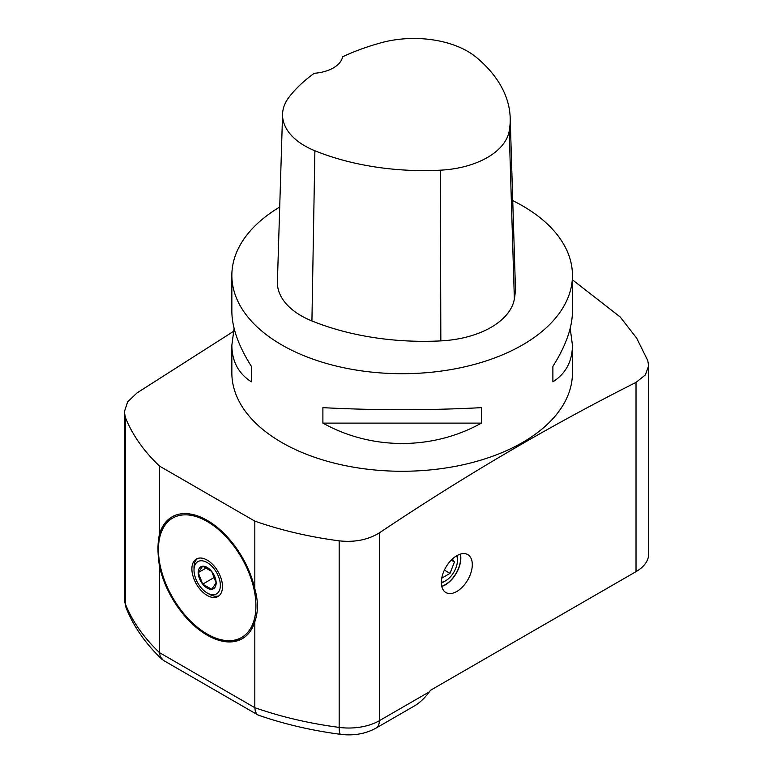 <?xml version="1.0" encoding="UTF-8"?>
<svg xmlns="http://www.w3.org/2000/svg" width="773" height="773" viewBox="0 0 773 773"><rect width="100%" height="100%" fill="white"/><g stroke="black" fill="none" stroke-linecap="round" stroke-linejoin="round"><path stroke-width="1.16" d="M648.692 365.706L648.692 553.98A43.249 24.968 180 0 1 636.024 571.643L430.435 690.328L429.344 691.845C424.802 698.038 419.826 702.744 414.405 705.952L375.987 728.137A16.223 9.363 -120 0 0 379.35 720.707L429.344 691.845M207.183 562.56A18.629 10.754 -120 0 0 194.013 570.165A18.629 10.754 -120 0 0 207.183 592.978L207.183 592.978A18.629 10.754 -120 0 0 220.353 585.374A18.629 10.754 -120 0 0 207.183 562.56M197.482 558.512A21.625 12.484 -120 0 0 194.013 567.711L194.013 570.165M207.183 592.978L209.299 594.195A21.625 12.484 -120 0 0 219.001 595.79M211.657 571.392L216.14 582.939A12.668 7.315 60 0 1 211.657 589.306L216.14 582.939A12.668 7.315 60 0 0 211.657 571.392L202.7 566.223A12.668 7.315 60 0 1 211.657 571.392M206.565 567.778L198.226 572.6L202.7 566.223A12.668 7.315 60 0 0 198.226 572.6L202.7 584.137L214.749 577.18M202.7 584.137L211.657 589.306A12.668 7.315 60 0 1 202.7 584.137A12.668 7.315 60 0 1 198.226 572.6M207.183 560.106A21.625 12.484 60 0 1 221.31 579.161A21.625 12.484 60 0 1 217.996 596.495A21.625 12.484 60 0 1 196.371 584.011A21.625 12.484 60 0 1 196.371 559.034A21.625 12.484 60 0 1 207.183 560.106M441.335 582.33A16.764 9.672 120 0 0 445.606 580.784L442.166 582.774A21.625 12.484 -60 0 1 441.344 583.219M457.432 555.352A21.625 12.484 -60 0 1 457.461 556.289L457.461 560.261A16.764 9.672 120 0 0 456.659 555.787M441.712 586.205A21.625 12.484 120 0 0 445.345 584.61A21.625 12.484 120 0 0 460.196 554.173M570.213 328.361L572.445 345.309L572.445 372.944A170.302 98.326 180 0 1 402.153 471.269A170.302 98.326 180 0 1 231.852 372.944L231.852 345.309L234.084 328.361M512.741 200.622A170.302 98.326 180 0 1 522.567 205.86A170.302 98.326 180 0 1 572.445 275.391A170.302 98.326 180 0 1 402.153 373.707A170.302 98.326 180 0 1 231.852 275.391A170.302 98.326 180 0 1 279.71 207.048M322.892 423.111L322.892 407.661C375.726 410.405 428.571 410.405 481.405 407.661L481.405 423.111C432.716 450.273 371.581 450.273 322.892 423.111L481.405 423.111M572.445 345.309C572.32 361.406 565.797 373.591 552.888 381.843L552.888 366.392C565.797 345.966 572.32 327.636 572.445 311.413L572.445 275.391M231.852 275.391L231.852 311.413C231.977 327.636 238.499 345.966 251.418 366.392L251.418 381.843C238.499 373.591 231.977 361.406 231.852 345.309M159.547 533.814A70.314 40.592 60 0 1 172.031 516.876A70.314 40.592 60 0 1 254.819 588.813C258.279 600.988 258.279 611.955 254.819 621.714A70.314 40.592 60 0 1 242.336 638.653A70.314 40.592 60 0 1 159.547 566.715C157.46 553.739 157.46 542.772 159.547 533.814L159.547 466.119A283.836 163.866 180 0 1 125.39 417.41L124.337 411.806L127.651 401.854L136.976 392.955L233.378 331.433M636.024 571.643L636.024 382.403L645.349 374.944L648.663 365.706L647.745 360.527L636.681 338.178L620.207 316.978L572.667 279.981M242.819 638.372A70.314 40.592 60 0 1 208.159 634.614L207.183 634.044A68.932 39.8 -120 0 0 255.921 605.906A68.932 39.8 -120 0 0 207.183 521.485A68.932 39.8 -120 0 0 158.436 549.622A68.932 39.8 -120 0 0 207.183 634.044M158.436 549.622L158.436 548.501A70.314 40.592 60 0 1 172.514 516.596M125.39 417.41L125.39 603.974A283.836 163.866 0 0 0 159.547 652.673L159.547 566.715M254.819 621.714L254.819 707.682A283.836 163.866 0 0 0 339.173 727.403L339.173 540.839A283.836 163.866 180 0 1 254.819 521.118L254.819 588.813M254.819 521.118L159.547 466.119M339.173 540.839C354.546 542.52 367.938 539.873 379.35 532.887L379.35 720.707A43.249 24.968 0 0 1 339.173 727.403A16.223 2.937 -82.5 0 0 340.661 734.35C311.587 730.514 284.193 724.127 258.472 715.189L256.994 714.3L255.38 711.624L254.819 707.682L159.547 652.673L160.262 656.712L163.316 660.335L257.767 714.87M636.024 382.403C550.357 425.469 464.805 475.637 379.35 532.887M456.814 591.451A21.895 12.639 120 0 0 471.124 572.155A21.895 12.639 120 0 0 467.762 554.608A21.895 12.639 120 0 0 445.866 567.247A21.895 12.639 120 0 0 445.866 592.533A21.895 12.639 120 0 0 456.814 591.451M441.76 586.417A21.895 12.639 120 0 0 445.345 584.832A21.895 12.639 120 0 0 460.408 554.106M510.19 117.854L515.349 285.546A194.632 112.365 180 0 1 514.364 299.045A81.097 46.824 180 0 1 440.832 340.893A194.632 112.365 180 0 1 311.925 320.95A81.097 46.824 180 0 1 277.41 281.787L282.57 114.095A75.938 43.839 180 0 1 289.189 96.963A189.472 109.389 180 0 1 314.253 73.271A32.437 18.726 180 0 0 342.632 56.767A189.472 109.389 180 0 1 381.659 42.631A75.938 43.839 180 0 1 476.207 57.25A189.472 109.389 180 0 1 510.19 117.854A189.472 109.389 180 0 1 509.223 130.995A75.938 43.839 180 0 1 440.378 170.176A189.472 109.389 180 0 1 314.891 150.764A75.938 43.839 180 0 1 282.57 114.095M552.888 366.392L552.888 381.843M251.418 381.843L251.418 366.392M442.166 582.774L445.606 580.784A16.764 9.672 120 0 0 455.867 568.02A16.764 9.672 120 0 0 457.461 560.261M441.75 578.156L450.021 573.382L454.437 562L452.35 559.034M450.021 573.382L444.369 570.116M454.437 562L451.21 560.145M124.308 598.437A43.249 24.968 0 0 0 125.39 603.974A16.223 12.909 -21.5 0 0 126.115 607.849L124.308 598.437L124.308 411.806M509.223 130.995L514.364 299.045M440.378 170.176L440.832 340.893M314.891 150.764L311.925 320.95M375.987 728.137C365.426 733.877 353.648 735.944 340.661 734.35M126.115 607.849C133.584 626.536 145.556 643.706 162.03 659.379"/></g></svg>
